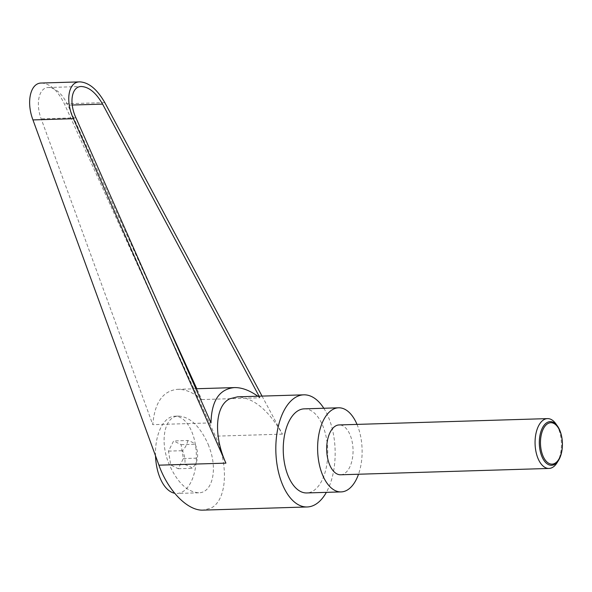 <?xml version="1.0" encoding="UTF-8"?>
<svg xmlns="http://www.w3.org/2000/svg" width="592" height="592" viewBox="0 0 592 592"><rect width="100%" height="100%" fill="white"/><g stroke="black" fill="none" stroke-linecap="round" stroke-linejoin="round"><path stroke-width="0.44" stroke-dasharray="2.96 2.22" d="M340.622 474.777A24.931 13.172 88.3 0 0 343.811 473.926A24.931 13.172 88.3 0 0 352.847 446.405A24.931 13.172 88.3 0 0 339.112 424.938M155.518 455.833A38.643 20.417 -91.7 0 1 174.744 416.213A38.643 20.417 -91.7 0 1 195.427 444.829A38.643 20.417 -91.7 0 1 177.089 493.462A38.643 20.417 -91.7 0 1 174.64 493.254M208.229 444.437L210.419 450.549C217.382 472.076 211.573 492.936 198.653 492.803C187.146 491.915 177.334 482.473 169.208 464.461C159.352 441.417 164.421 415.806 178.784 416.087C190.298 416.975 200.111 426.425 208.229 444.437M323.809 408.258A56.092 29.644 -91.7 0 1 326.362 492.359M41.492 83.035C50.172 83.583 57.787 90.517 64.343 103.822L215.429 436.178C229.178 465.423 226.862 500.765 210.7 508.21L203.137 510.126M262.041 396.1L282.421 434.143C268.679 410.249 253.709 397.817 237.503 396.847M357.013 424.397A42.069 22.23 -91.7 0 1 358.523 474.236M304.214 408.85A42.069 22.23 -91.7 0 1 327.391 445.073A42.069 22.23 -91.7 0 1 312.147 491.523A42.069 22.23 -91.7 0 1 306.767 492.951M187.745 440.507C187.301 443.859 185.577 447.256 182.588 450.69C184.504 455.085 185.289 459.399 184.933 463.632L184.859 464.587C188.611 465.793 191.09 467.029 192.296 468.309C195.286 464.875 197.01 461.486 197.454 458.127L197.528 457.172C197.876 452.939 197.092 448.625 195.175 444.229C193.969 442.949 191.497 441.706 187.745 440.507L173.641 440.936L168.483 451.119L170.762 465.016L178.192 468.738L183.35 458.556L181.078 444.659L173.641 440.936M162.016 312.265L67.88 105.169C62.308 93.854 55.833 87.971 48.455 87.505C39.042 87.357 35.313 103.452 41.196 118.859L152.78 424.664C154.653 402.508 162.948 390.727 177.659 389.314C185.385 389.181 193.406 392.592 201.702 399.563L196.781 388.729M259.074 396.196L259.932 397.794L201.702 399.563M211.004 422.895L152.78 424.664M259.932 397.794L257.846 396.233M183.35 458.556L197.454 458.127M178.192 468.738L192.296 468.309M181.078 444.659L195.175 444.229M168.483 451.119L182.588 450.69M170.762 465.016L184.859 464.587M557.035 462.789A24.931 13.172 88.3 0 0 555.851 423.783M282.421 434.143L215.429 436.178M75.917 117.808L41.196 118.859M72.209 105.036L67.88 105.169M104.791 102.594L64.343 103.822M198.653 492.803L177.089 493.462M48.455 87.505L81.385 86.506M177.659 389.314L195.893 388.759M178.784 416.087L174.744 416.213"/><path stroke-width="0.89" d="M557.523 426.144L555.851 423.783A24.931 13.172 88.3 0 0 547.489 418.611A24.931 13.172 88.3 0 0 544.3 419.462A24.931 13.172 88.3 0 0 535.272 446.99A24.931 13.172 88.3 0 0 548.999 468.45A24.931 13.172 88.3 0 0 552.188 467.599A24.931 13.172 88.3 0 0 557.035 462.789L558.559 460.324A21.845 11.544 -91.7 0 1 554.319 464.542A21.845 11.544 -91.7 0 1 539.837 449.113A21.845 11.544 -91.7 0 1 547.408 422.362A21.845 11.544 -91.7 0 1 557.523 426.144A21.845 11.544 -91.7 0 1 558.559 460.324M547.489 418.611L339.112 424.938A24.931 13.172 88.3 0 0 335.923 425.789A24.931 13.172 88.3 0 0 326.895 453.317A24.931 13.172 88.3 0 0 340.622 474.777L548.999 468.45M554.689 463.432A20.713 10.945 88.3 0 0 561.875 438.073A20.713 10.945 88.3 0 0 548.14 423.435A20.713 10.945 88.3 0 0 540.962 448.803A20.713 10.945 88.3 0 0 554.689 463.432M174.64 493.254A38.643 20.417 -91.7 0 1 156.406 464.846A38.643 20.417 -91.7 0 1 155.518 455.833M326.362 492.359A56.092 29.644 -91.7 0 1 314.359 505.057A56.092 29.644 -91.7 0 1 307.196 506.967A56.092 29.644 -91.7 0 1 276.294 458.674A56.092 29.644 -91.7 0 1 296.622 396.744A56.092 29.644 -91.7 0 1 303.792 394.834A56.092 29.644 -91.7 0 1 323.809 408.258M303.792 394.834L237.503 396.847L229.814 398.771C215.155 405.661 213.349 435.49 225.922 463.136L158.93 465.171L32.952 119.924C26.033 101.802 30.421 82.865 41.492 83.035L79.839 81.874C68.391 81.711 65.083 100.618 73.408 118.696L225.922 463.136M358.523 474.236A42.069 22.23 -91.7 0 1 346.52 490.479A42.069 22.23 -91.7 0 1 341.147 491.908A42.069 22.23 -91.7 0 1 317.971 455.692A42.069 22.23 -91.7 0 1 333.215 409.242A42.069 22.23 -91.7 0 1 338.594 407.807A42.069 22.23 -91.7 0 1 357.013 424.397M341.147 491.908L306.767 492.951A42.069 22.23 -91.7 0 1 283.598 456.735A42.069 22.23 -91.7 0 1 298.842 410.286A42.069 22.23 -91.7 0 1 304.214 408.85L338.594 407.807M257.846 396.233C249.543 390.32 241.736 387.442 234.425 387.59C219.314 389.018 211.507 400.784 211.004 422.895L75.917 117.808C68.842 102.438 71.647 86.365 81.385 86.506C89.037 86.957 96.104 92.833 102.594 104.118L259.074 396.196M196.781 388.729L162.016 312.265M262.041 396.1L104.791 102.594C97.162 89.318 88.844 82.414 79.839 81.874M307.196 506.967L203.137 510.126C187.775 511 168.113 490.997 158.93 465.171M102.594 104.118L72.209 105.036M73.408 118.696L32.952 119.924M195.893 388.759L234.425 387.59"/></g></svg>
